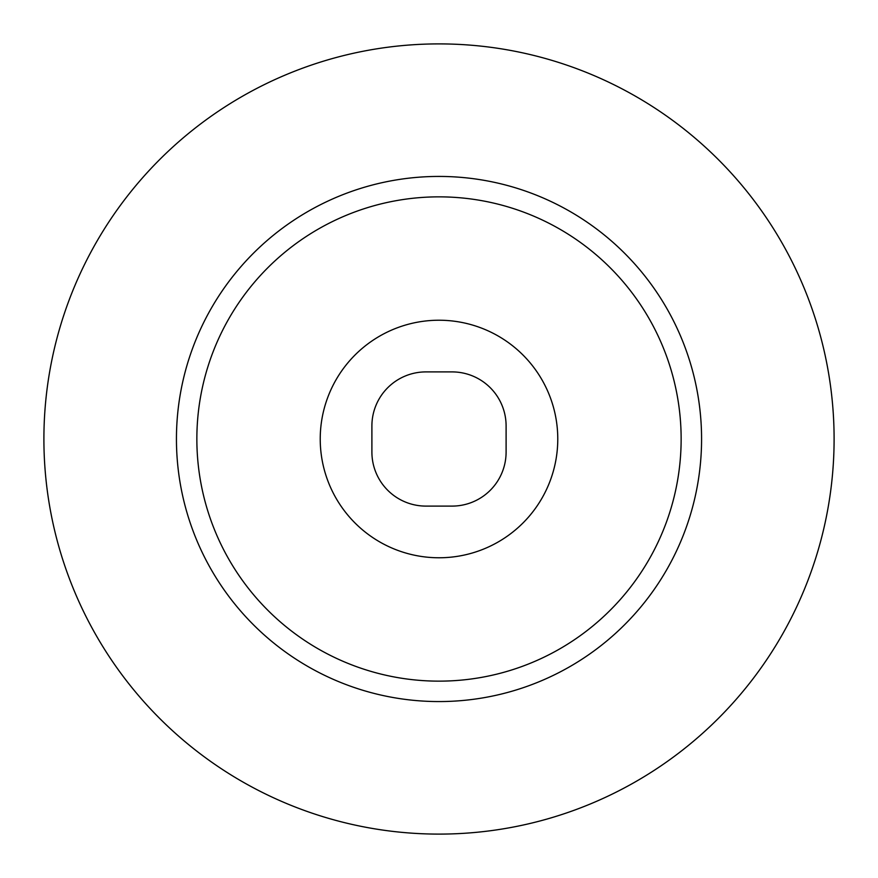 <?xml version="1.0" encoding="UTF-8"?>
<svg xmlns="http://www.w3.org/2000/svg" width="878" height="878" viewBox="0 0 878 878"><rect width="100%" height="100%" fill="white"/><g stroke="black" fill="none" stroke-linecap="round" stroke-linejoin="round"><path stroke-width="1.32" d="M834.1 439A395.1 395.1 0 0 0 241.45 96.832A395.1 395.1 0 0 0 241.45 781.168A395.1 395.1 0 0 0 834.1 439M701.577 439A262.577 262.577 0 0 0 307.717 211.609A262.577 262.577 0 0 0 307.717 666.391A262.577 262.577 0 0 0 701.577 439M681.141 439A242.141 242.141 0 0 0 317.924 229.301A242.141 242.141 0 0 0 317.924 648.699A242.141 242.141 0 0 0 681.141 439M557.771 439A118.771 118.771 0 0 0 379.614 336.142A118.771 118.771 0 0 0 379.614 541.858A118.771 118.771 0 0 0 557.771 439M425.94 371.899L452.06 371.899A54.041 54.041 0 0 1 506.101 425.94L506.101 452.06A54.041 54.041 0 0 1 452.06 506.101L425.94 506.101A54.041 54.041 0 0 1 371.899 452.06L371.899 425.94A54.041 54.041 0 0 1 425.94 371.899"/></g></svg>
